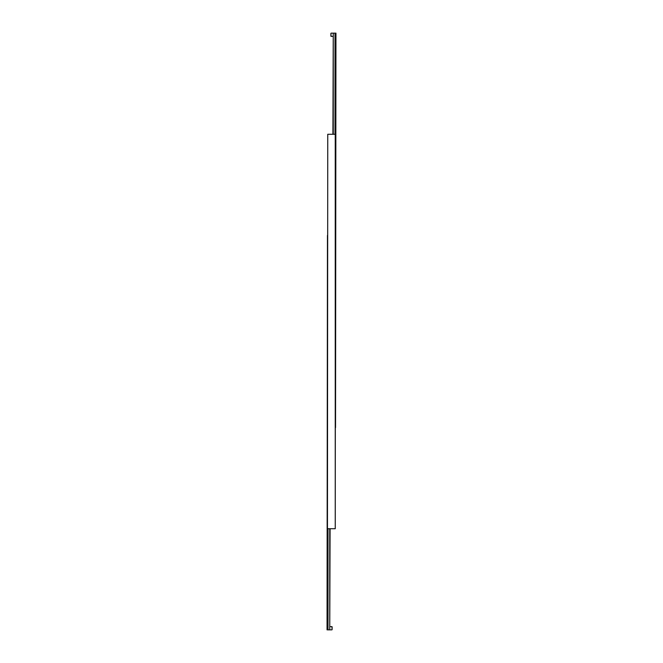 <?xml version="1.0" encoding="UTF-8"?>
<svg xmlns="http://www.w3.org/2000/svg" width="663" height="663" viewBox="0 0 663 663"><rect width="100%" height="100%" fill="white"/><g stroke="black" fill="none" stroke-linecap="round" stroke-linejoin="round"><path stroke-width="0.99" d="M327.456 528.718L327.754 134.282L327.456 528.718M335.246 134.282L335.246 528.718L335.544 134.282L327.754 134.282M327.754 528.718L335.246 528.718M332.917 36.39L331.094 36.39L330.895 35.703M330.895 33.83L331.094 36.39M333.257 134.282L333.257 33.15L335.006 33.15L335.006 134.282M330.895 36.183L330.895 33.349M333.257 33.15L332.917 134.282M335.544 427.577L335.95 33.15L335.006 33.15M330.083 626.61L331.906 626.61L332.105 627.297M332.105 629.17L331.906 626.61M329.743 528.718L329.743 629.85L327.994 629.85L327.994 528.718M332.105 626.817L332.105 629.651M329.743 629.85L330.083 528.718M327.456 235.423L327.05 629.85L327.994 629.85M332.917 33.15L331.094 33.15M330.083 629.85L331.906 629.85"/></g></svg>
